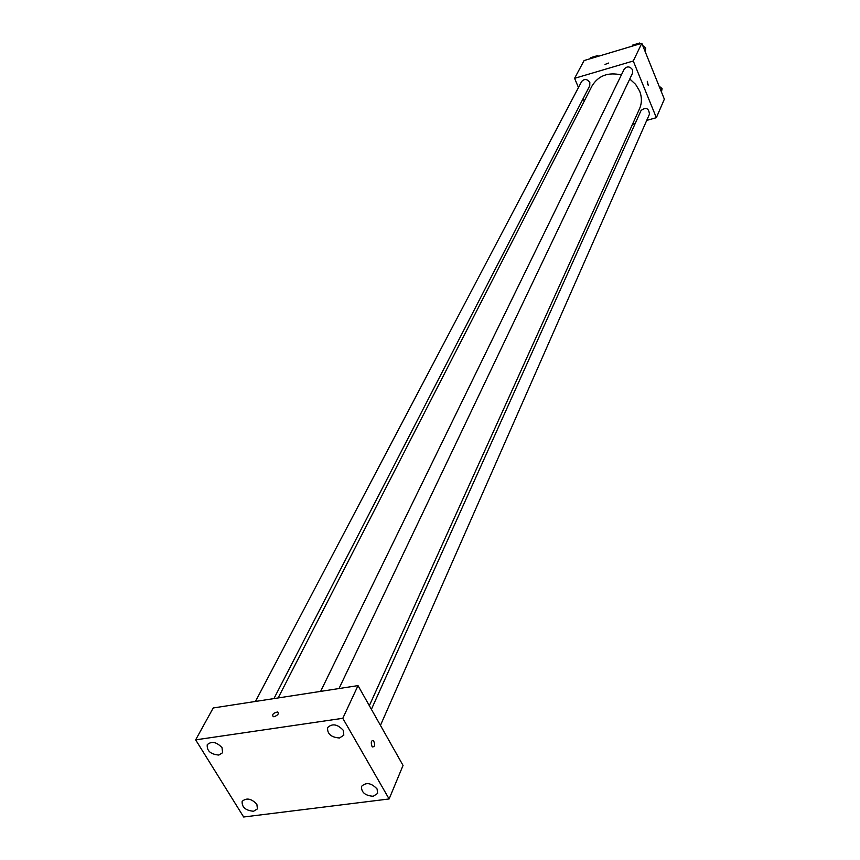 <?xml version="1.0" encoding="UTF-8"?>
<svg xmlns="http://www.w3.org/2000/svg" width="860" height="860" viewBox="0 0 860 860"><rect width="100%" height="100%" fill="white"/><g stroke="black" fill="none" stroke-linecap="round" stroke-linejoin="round"><path stroke-width="1.29" d="M578.468 87.516L574.577 78.335L584.091 60.555L641.807 43.29L664.35 99.18L656.352 117.691L646.731 120.389M574.577 78.335L633.272 60.995L641.807 43.29M608.665 63.038L605.032 64.435M369.338 705.673L639.507 108.822C641.979 103.135 642.011 97.212 639.603 91.063L635.637 84.398L629.778 78.991M621.371 74.949C608.16 71.928 598.377 75.594 592.035 85.925L278.145 697.944M584.23 101.136L583.144 98.578M635.142 123.636L632.466 124.388M633.272 60.995L656.352 117.691M273.931 698.6L589.745 85.785L589.82 82.453C587.176 78.883 584.445 78.572 581.618 81.528L255.463 701.448M339.001 688.548L632.573 73.132L632.627 69.896C629.896 66.231 627.091 65.962 624.22 69.112L320.619 691.386M371.402 709.328L641.066 110.478C645.989 106.93 648.795 108.166 649.461 114.186L380.453 725.367M647.376 84.108L647.3 81.313L648.214 85.215L647.376 84.108L647.3 81.313L648.214 85.215M213.215 707.974L358.018 685.613L403.05 765.432L389.118 798.962L243.659 817L195.65 739.858L213.215 707.974M195.65 739.858L342.796 718.304L358.018 685.613M342.796 718.304L389.118 798.962M371.928 746.2C370.746 742.201 371.262 740.342 373.466 740.611C375.347 744.599 375.035 746.706 372.509 746.932L371.928 746.2M274.2 716.692L273.265 716.692C271.846 714.531 273.276 712.972 277.554 711.983C279.156 713.563 278.038 715.133 274.2 716.692M253.56 811.259L257.43 808.894L256.861 804.25C251.389 798.532 246.487 797.564 242.154 801.359C241.767 807.207 245.573 810.507 253.56 811.259M373.219 796.285L377.615 793.447L377.088 788.986C371.294 782.88 366.102 782.009 361.522 786.384C361.243 792.35 365.145 795.65 373.219 796.285M339.485 737.987L343.806 735.182L343.29 730.333C337.529 724.131 332.293 723.217 327.606 727.592C327.165 733.892 331.121 737.353 339.485 737.987M218.816 755.058L222.589 752.736L222.041 747.716C216.591 741.911 211.667 740.901 207.249 744.685C206.701 750.834 210.56 754.295 218.816 755.058M273.265 716.692C271.846 714.542 273.276 712.972 277.554 711.983C279.156 713.574 278.038 715.144 274.211 716.692M371.918 746.2C370.746 742.201 371.251 740.342 373.455 740.611C375.347 744.599 375.035 746.706 372.509 746.932M659.072 86.097L662.082 88.569L661.48 92.063M661.028 90.956L662.082 88.569M631.982 46.225L632.508 45.15L639.7 43L640.517 43.677M642.689 45.462L645.731 47.966L645.14 51.546M639.173 44.075L639.7 43M644.634 50.278L645.731 47.966M590.089 58.759L590.659 57.674L597.711 55.567L598.528 56.233M597.141 56.642L597.711 55.567"/></g></svg>
